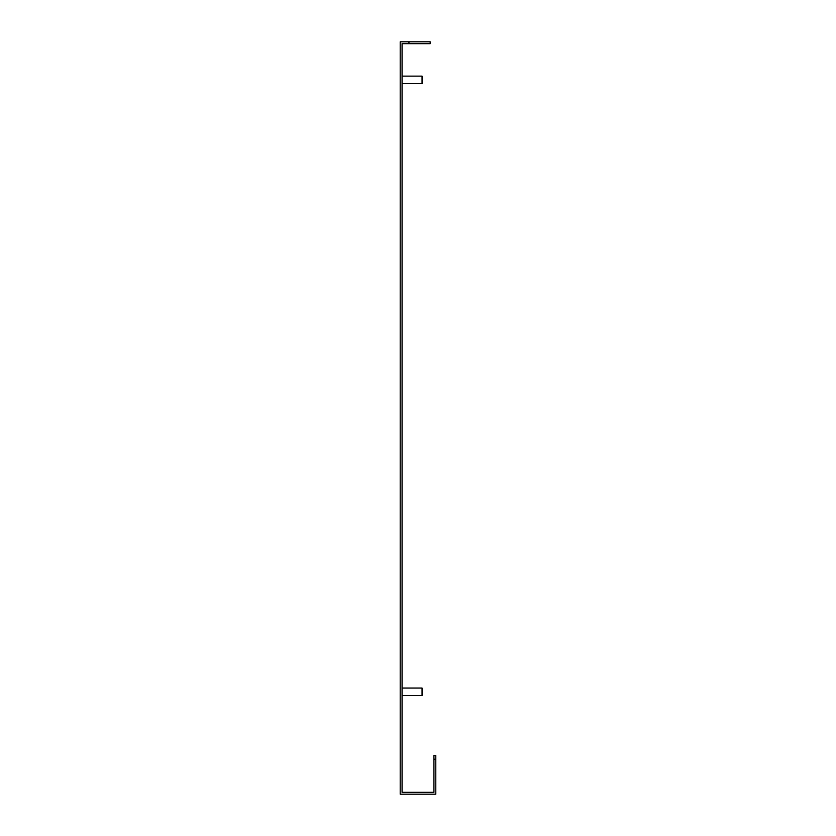 <?xml version="1.0" encoding="UTF-8"?>
<svg xmlns="http://www.w3.org/2000/svg" width="836" height="836" viewBox="0 0 836 836"><rect width="100%" height="100%" fill="white"/><g stroke="black" fill="none" stroke-linecap="round" stroke-linejoin="round"><path stroke-width="1.25" d="M402.074 688.049L422.055 688.049L422.055 695.542L402.074 695.542M402.074 76.139L422.055 76.139L422.055 83.631L402.074 83.631M402.074 792.329L402.074 43.671L430.174 43.671L430.174 41.8L400.204 41.8L400.204 794.2L435.796 794.2L435.796 755.483L433.926 755.483L433.926 792.329L402.074 792.329M433.926 759.234L435.796 759.234M408.95 43.671L408.95 41.8"/></g></svg>
